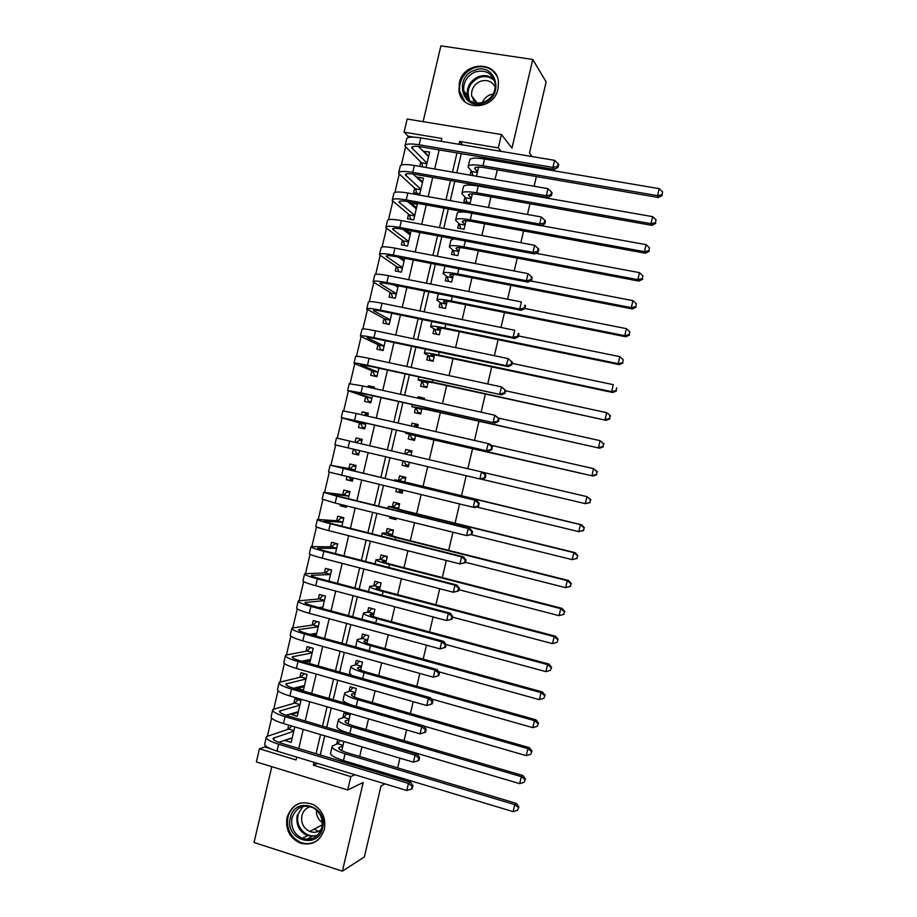 <?xml version="1.0" encoding="UTF-8"?>
<svg xmlns="http://www.w3.org/2000/svg" width="917" height="917" viewBox="0 0 917 917"><rect width="100%" height="100%" fill="white"/><g stroke="black" fill="none" stroke-linecap="round" stroke-linejoin="round"><path stroke-width="1.38" d="M459.314 82.943L458.97 90.68C460.976 111.622 493.954 110.338 498 88.949L498.458 82.106C497.22 60.316 463.314 61.244 459.314 82.943M287.044 817.448C285.29 829.415 289.646 837.955 300.088 843.044C312.021 846.059 320.113 841.474 324.354 829.266C326.085 818.514 322.509 810.33 313.614 804.713C300.787 799.945 291.927 804.186 287.044 817.448M413.544 137.114L408.111 136.197L404.076 132.163L407.148 119.038L501.45 134.524L498.309 147.901L459.669 141.447L458.993 144.301M532.089 156.555L529.476 153.024L546.142 81.957L532.777 59.456L440.882 45.85L423.104 121.652M271.81 766.669L254.032 842.471L342.396 871.15L363.189 782.476L347.715 789.973L256.37 761.924L259.442 748.799L296.076 759.941L296.741 757.098M265.208 745.464L264.853 746.977L259.442 748.799M408.111 136.197L407.756 137.722M405.52 147.236L401.348 165.037M399.17 174.299L394.94 192.352M392.82 201.373L388.533 219.656M386.481 228.436L382.125 246.971M380.131 255.499L375.718 274.286M373.781 282.574L369.31 301.601M367.43 309.637L362.903 328.916M361.08 336.699L356.507 356.232M354.73 363.774L350.099 383.547M348.38 390.837L343.692 410.862M342.041 417.9L337.284 438.177M335.679 444.997L330.922 465.274M329.272 472.312L324.584 492.337M322.864 499.627L318.233 519.412M316.457 526.943L311.883 546.475M310.061 554.258L305.533 573.538M303.653 581.573L299.183 600.612M297.246 608.888L292.832 627.675M290.838 636.203L286.482 654.738M284.43 663.518L280.144 681.812M278.023 690.833L273.793 708.875M271.615 718.149L267.443 735.938M309.201 839.284L307.848 838.849M384.957 783.863L381.048 785.869L364.37 856.937L342.396 871.15M476.473 176.247L478.628 167.077M464.953 197.109L463.876 201.717L470.238 202.852L472.335 193.911M458.775 223.461L457.686 228.081L464.048 229.25L466.042 220.745M452.585 249.825L451.508 254.433L457.847 255.648L459.749 247.579M446.407 276.177L445.33 280.797L451.657 282.035L453.457 274.412M440.229 302.541L439.14 307.149L445.467 308.433L447.152 301.235M434.039 328.905L432.962 333.513L439.277 334.82L440.859 328.068M427.861 355.257L426.783 359.877L433.088 361.218L434.566 354.902M421.682 381.621L420.594 386.229L426.898 387.616L428.273 381.736M415.493 407.973L414.415 412.593L420.708 414.003L421.98 408.569M424.101 399.56L424.422 398.173L418.118 396.774L417.797 398.161M409.314 434.337L408.225 438.945L414.518 440.401L415.688 435.403M417.544 427.471L418.232 424.56L411.939 423.138L411.263 426.038M403.09 460.884L402.047 465.309L408.329 466.799L409.36 462.363M410.999 455.382L412.042 450.958L405.761 449.49L404.718 453.915M396.545 488.761L395.869 491.672L402.139 493.186L402.815 490.274M404.672 482.353L405.853 477.356L399.571 475.854L398.494 480.462M390.012 516.638L389.679 518.025L395.949 519.584L396.27 518.197M398.379 509.187L399.663 503.742L393.393 502.218L392.316 506.826M392.086 536.021L393.473 530.141L387.215 528.57L386.126 533.19M385.793 562.843L387.283 556.527L381.025 554.934L379.947 559.542M379.5 589.677L381.094 582.925L374.847 581.286L373.758 585.906M373.208 616.511L374.893 609.324L368.657 607.65L367.579 612.258M366.915 643.344L368.703 635.71L362.479 634.014L361.401 638.622M360.622 670.178L362.513 662.108L356.3 660.366L355.211 664.985M354.329 697.012L356.323 688.495L350.111 686.73L349.033 691.338M348.036 723.834L350.134 714.893L343.932 713.082L342.855 717.702M291.48 738.38L285.176 740.168M288.717 725.106L287.697 729.462M297.738 712.543L291.216 714.458L291.388 713.713M291.216 714.458L297.28 716.246L300.959 700.577L294.884 698.8L293.807 703.373M304.031 686.707L297.326 688.369L297.589 687.246M297.326 688.369L303.412 690.123L307.08 674.453L301.005 672.711L299.928 677.285M310.255 660.916L304.444 662.085M309.637 663.553L313.213 648.33L307.115 646.634L306.049 651.196M303.802 660.779L303.55 661.833M316.296 635.16L314.038 635.515M316.09 636.077L319.334 622.207L313.236 620.545L312.17 625.107M322.532 608.601L325.466 596.084L319.357 594.457L318.291 599.019M328.974 581.126L331.587 569.961L325.478 568.368L324.4 572.93M335.416 553.65L337.72 543.85L331.599 542.279L330.521 546.841M341.858 526.186L343.841 517.727L337.708 516.191L336.642 520.753M346.5 506.413L340.161 505.76L340.482 504.384M348.3 498.71L349.973 491.604L343.829 490.102L342.763 494.664M352.541 480.668L346.282 479.671L346.958 476.794M354.753 471.235L356.094 465.481L349.95 464.013L348.884 468.576M358.57 454.924L352.403 453.583L353.423 449.204M362.204 439.472L356.071 437.925L355.039 442.303M368.233 413.716L362.192 411.836L361.516 414.713M359.59 422.92L358.513 427.494L364.679 428.915L366.021 423.161M374.274 387.971L368.313 385.748L367.981 387.123M365.711 396.843L364.634 401.405L370.8 402.792L372.474 395.685M371.832 370.755L370.755 375.317L376.933 376.669L378.916 368.21M377.942 344.666L376.876 349.228L383.054 350.546L385.358 340.734M384.063 318.577L382.997 323.139L389.186 324.423L391.8 313.259M390.183 292.489L389.117 297.051L395.307 298.3L398.242 285.783M404.477 259.224L402.609 257.906M396.304 266.4L395.227 270.962L401.44 272.177L404.684 258.319M410.518 233.48L405.83 229.846M404.913 229.674L404.672 230.729M402.425 240.311L401.348 244.873L407.561 246.065L411.137 230.843M416.41 207.609L411.137 203.138L410.873 204.262M408.535 214.223L407.469 218.785L413.693 219.942L417.361 204.262L411.137 203.138M422.256 181.669L417.258 177.05L417.086 177.795M414.656 188.134L413.59 192.696L419.814 193.819L423.494 178.15L417.258 177.05M264.853 746.977L270.125 748.581M285.095 740.546L291.159 742.369L294.781 726.906M340.161 505.76L346.294 507.273L346.615 505.897M346.282 479.671L352.426 481.15L353.102 478.273M352.403 453.583L358.547 455.027L359.579 450.648M361.195 443.748L362.226 439.358L356.071 437.925M367.671 416.112L368.347 413.235L362.192 411.836M374.159 388.487L374.48 387.112L368.313 385.748M425.992 167.479L429.615 152.027L423.287 151.328M420.777 162.045L419.757 166.401M357.412 766.199L357.733 764.847M359.693 756.491L361.951 746.874M363.957 738.334L364.095 737.726M366.021 729.519L368.519 718.848M372.348 702.548L375.099 690.833M378.675 675.577L381.667 662.808M385.002 648.606L388.235 634.793M391.33 621.634L394.814 606.767M397.657 594.663L401.382 578.753M403.984 567.692L407.95 550.727M410.3 540.709L414.53 522.713M416.627 513.738L421.098 494.687M422.955 486.767L427.677 466.673M429.316 459.669L434.028 439.564M435.884 431.643L440.355 412.593M442.464 403.629L446.682 385.621M449.032 375.603L453.009 358.65M455.6 347.589L459.337 331.679M462.179 319.563L465.664 304.708M468.747 291.549L471.991 277.736M475.315 263.523L478.307 250.765M481.895 235.509L484.635 223.794M488.463 207.483L490.962 196.823M492.887 188.615L493.037 187.996M495.031 179.468L497.289 169.851M499.249 161.495L499.57 160.131M461.285 153.643L456.792 172.832M454.798 181.291L450.27 200.628M448.321 208.938L443.748 228.436M441.834 236.586L437.226 256.233M435.346 264.234L430.703 284.029M428.869 291.881L424.181 311.837M422.382 319.54L417.659 339.634M415.894 347.188L411.148 367.442M409.406 374.835L404.626 395.238M402.93 402.483L398.104 423.046M396.442 430.13L391.582 450.843M389.954 457.801L385.094 478.514M383.432 485.597L378.606 506.161M376.91 513.394L372.119 533.809M370.388 541.202L365.631 561.456M363.866 568.998L359.155 589.104M357.343 596.807L352.667 616.751M350.821 624.603L346.179 644.399M344.299 652.411L339.703 672.046M337.788 680.208L333.215 699.694M331.266 708.016L326.727 727.353M324.744 735.812L320.239 755M341.743 750.668L343.898 741.509M337.697 739.664L336.665 744.065M471.143 170.745L470.112 175.136M538.669 166.768L538.348 168.132M536.376 176.557L534.095 186.254M532.078 194.851L531.94 195.47M529.992 203.734L527.47 214.498M523.618 230.924L520.845 242.73M517.245 258.113L514.219 270.974M510.861 285.302L507.605 299.217M504.488 312.491L500.98 327.461M498.114 339.668L494.355 355.704M491.741 366.857L487.729 383.948M485.357 394.046L481.104 412.192M478.983 421.235L474.479 440.435M472.61 448.424L467.853 468.679M466.203 475.74L461.446 495.994M459.577 503.983L455.073 523.183M452.952 532.227L448.7 550.372M446.327 560.47L442.315 577.561M439.702 588.714L435.942 604.739M433.076 616.946L429.569 631.928M426.451 645.19L423.184 659.117M419.826 673.433L416.811 686.306M413.2 701.677L410.438 713.495M406.575 729.921L404.053 740.672M402.116 748.948L401.978 749.567M399.961 758.164L397.68 767.861M395.708 776.286L395.387 777.65M501.45 134.524L511.973 148.13L532.777 59.456M501.106 151.362L498.309 147.901M354.89 774.739L350.844 776.596L347.715 789.973M441.169 141.31L441.834 138.467L404.076 132.163M298.759 748.513L303.229 729.416M305.212 720.991L309.728 701.746M311.665 693.47L316.216 674.075M318.119 665.948L322.704 646.393M324.572 638.427L329.192 618.723M331.026 610.905L335.691 591.041M337.49 583.384L342.179 563.37M343.944 555.851L348.666 535.688M350.397 528.33L355.166 508.018M356.851 500.808L361.653 480.336M363.304 473.287L368.141 452.666M369.769 445.742L374.606 425.121M376.257 418.072L381.059 397.6M382.744 390.39L387.513 370.078M389.244 362.719L393.966 342.557M395.731 335.049L400.431 315.035M402.219 307.367L406.884 287.514M408.718 279.696L413.338 259.981M415.206 252.015L419.791 232.46M421.694 224.344L426.245 204.938M428.193 196.662L432.698 177.417M434.681 168.992L439.163 149.895M314.038 762.348L313.362 765.202L350.844 776.596M456.975 152.91L452.482 172.075M450.499 180.534L445.96 199.86M444.023 208.159L439.449 227.634M437.535 235.784L432.939 255.407M431.059 263.408L426.416 283.193M424.582 291.033L419.906 310.966M418.106 318.657L413.395 338.74M411.618 346.282L406.873 366.525M405.142 373.907L400.362 394.299M398.666 401.531L393.84 422.072M392.189 429.156L387.329 449.857M385.702 456.792L380.842 477.493M379.191 484.577L374.365 505.118M372.669 512.351L367.889 532.743M366.158 540.124L361.413 560.367M359.636 567.91L354.925 587.992M353.125 595.683L348.449 615.616M346.615 623.457L341.972 643.241M340.092 651.23L335.496 670.866M333.582 679.016L329.008 698.49M327.06 706.789L322.532 726.115M320.549 734.563L316.056 753.728M317.683 763.448L313.362 765.202M462.764 144.932L459.669 141.447M428.147 155.741L423.379 150.961M396.178 518.609L389.679 518.025M402.265 492.635L395.869 491.672M408.352 466.661L402.047 465.309M412.008 451.084L405.761 449.49M418.106 425.11L411.939 423.138M424.193 399.147L418.118 396.774M342.866 745.911L338.9 747.63C338.27 749.074 341.113 750.805 347.428 752.823L516.328 803.384L518.896 806.914L517.612 810.215L518.896 806.914M517.612 810.215L513.096 811.637L514.735 804.645L345.044 753.785C335.588 750.759 331.324 748.169 332.275 746.014L337.616 743.698L340.345 740.455M513.096 811.637L343.462 760.548C334.006 757.499 329.753 754.874 330.716 752.674L332.057 746.954M518.265 807.418L514.735 804.645L516.328 803.384M343.004 745.303L337.616 743.698M292.053 738.552L290.953 738.231M411.446 789.067L412.306 788.586L412.971 785.766L412.111 786.236L411.446 789.067L406.793 790.488L408.455 783.416L278.596 744.214C269.472 741.28 265.426 738.747 266.446 736.615L288.729 729.13L291.64 725.977M292.225 737.795L278.665 742.369M293.761 731.262L273.243 738.208C272.567 739.629 275.272 741.326 281.359 743.274L410.621 782.247L412.971 785.766M406.793 790.488L276.98 751.103C267.867 748.157 263.821 745.59 264.853 743.4L266.217 737.612M412.111 786.236L408.455 783.416L410.621 782.247M293.898 730.666L288.729 729.13M322.589 828.062C318.073 850.598 284.316 839.685 290.334 817.849C294.678 795.475 328.538 805.986 322.589 828.062M292.019 817.975C290.632 827.443 294.048 834.241 302.266 838.367C311.895 840.912 318.417 837.255 321.856 827.421C323.254 818.732 320.331 812.164 313.087 807.705C302.897 804.037 295.882 807.464 292.019 817.975M322.303 822.595C318.107 819.557 316.17 815.373 316.48 810.055M321.191 829.61C317.74 832.372 313.935 832.991 309.751 831.478C303.424 828.234 300.81 822.973 301.888 815.672C303.195 810.903 306.072 807.9 310.542 806.662M300.432 803.074C294.002 805.367 289.841 810.032 287.961 817.093C286.23 828.968 290.551 837.427 300.902 842.494C306.897 844.568 312.479 843.812 317.626 840.236M314.462 828.979L318.256 831.444M483.958 102.933C462.97 111.828 452.952 77.842 474.261 70.403C495.203 61.279 505.496 95.517 483.958 102.933M474.949 72.053C466.913 75.905 463.165 82.152 463.727 90.806C466.535 101.053 473.275 104.836 483.924 102.154C491.776 98.486 495.57 92.422 495.295 83.951C492.681 73.257 485.895 69.279 474.949 72.053M482.399 102.658C483.901 98.921 486.503 96.285 490.194 94.772L493.186 94.015M475.568 103.048L471.602 95.838C471.189 89.132 474.1 84.295 480.348 81.315C487.145 79.286 492.131 81.258 495.318 87.23M496.854 76.134C491.489 67.526 483.729 64.809 473.55 67.996C463.543 72.81 458.901 80.593 459.646 91.345L464.919 101.776M473.825 98.715L473.298 100.492M349.056 719.513L345.136 721.003C344.551 722.309 347.417 723.949 353.733 725.92L522.862 775.518L525.452 778.991L524.169 782.247L525.452 778.991M524.169 782.247L519.664 783.645L521.303 776.642L351.394 726.757C341.903 723.8 337.616 721.347 338.522 719.398L343.795 717.392L346.786 713.919M519.664 783.645L349.801 733.508C340.322 730.54 336.046 728.052 336.963 726.046L338.316 720.246M524.833 779.439L521.303 776.642L522.862 775.518M349.182 718.962L343.795 717.392M355.246 693.114L351.383 694.387C350.821 695.544 353.71 697.092 360.049 699.018L529.396 747.664L531.998 751.069L530.737 754.267L531.998 751.069M530.737 754.267L526.232 755.642L527.871 748.639L357.733 699.717C348.231 696.828 343.909 694.513 344.758 692.771L349.962 691.086L353.068 687.567M526.232 755.642L423.963 726.081M351.406 704.955C345.033 702.605 342.293 700.76 343.199 699.43L344.586 693.539M531.39 751.47L527.871 748.639L529.396 747.664M355.36 692.622L349.962 691.086M361.436 666.728L357.63 667.759C357.103 668.78 360.014 670.235 366.353 672.115L535.929 719.811L538.543 723.146L537.293 726.287L538.543 723.146M537.293 726.287L532.8 727.639L534.439 720.647L364.072 672.677C354.558 669.868 350.202 667.691 351.005 666.155L356.128 664.768L359.361 661.226M532.8 727.639L431.311 698.914M351.612 675.428L349.446 672.814L350.844 666.831M537.947 723.49L534.439 720.647L535.929 719.811M361.539 666.292L356.128 664.768M367.625 640.33L363.877 641.132C363.384 642.026 366.307 643.379 372.669 645.213L542.463 691.957L545.099 695.235L543.861 698.307L545.099 695.235M543.861 698.307L539.356 699.648L541.007 692.644L370.411 645.648C360.885 642.897 356.495 640.868 357.252 639.539L362.307 638.461L365.665 634.885M539.356 699.648L438.693 671.76M355.681 647.035L357.114 640.135M544.515 695.51L541.007 692.644L542.463 691.957M367.717 639.951L362.307 638.461M298.128 712.658L296.569 712.2M418.083 760.778L418.931 760.353L419.596 757.522L418.748 757.946L418.083 760.778L413.429 762.176L415.092 755.092L285.061 716.647C275.925 713.793 271.845 711.397 272.819 709.471L294.838 703.087L298.036 699.717M298.357 711.672L285.989 715.283M299.882 705.15L279.605 711.065C278.963 712.349 281.691 713.942 287.789 715.845L417.224 754.072L419.596 757.522M413.429 762.176L283.445 723.536C274.309 720.659 270.24 718.229 271.226 716.257L272.601 710.377M418.748 757.946L415.092 755.092L417.224 754.072M300.008 704.6L294.838 703.087M304.203 686.753L302.071 686.145M424.72 732.477L425.557 732.11L426.222 729.29L425.385 729.645L424.72 732.477L420.078 733.852L421.74 726.768L291.526 689.091C282.367 686.294 278.252 684.048 279.181 682.328L300.948 677.055L304.272 673.651M304.478 685.549L293.555 688.231M306.014 679.027L285.978 683.91C285.359 685.068 288.11 686.569 294.219 688.426L423.837 725.897L426.222 729.29M420.078 733.852L289.91 695.98C280.762 693.172 276.647 690.879 277.587 689.114L278.997 683.142M425.385 729.645L421.74 726.768L423.837 725.897M306.129 678.534L300.948 677.055M310.278 660.859L307.688 660.011M431.357 704.176L432.182 703.866L432.847 701.047L432.022 701.345L431.357 704.176L426.714 705.528L428.377 698.445L297.991 661.535C288.821 658.807 284.671 656.687 285.554 655.174L307.046 651.013L310.508 647.574M310.611 659.438L301.475 661.237M312.135 652.904L292.34 656.767C291.766 657.776 294.529 659.197 300.65 661.008L430.44 697.722L432.847 701.047M426.714 705.528L296.374 668.424C287.204 665.685 283.066 663.53 283.961 661.971L285.382 655.896M432.022 701.345L428.377 698.445L430.44 697.722M312.238 652.468L307.046 651.013M316.342 634.965L313.499 633.796M437.994 675.875L438.807 675.634L439.461 672.803L438.658 673.044L437.994 675.875L433.363 677.204L435.025 670.121L304.455 633.968C295.263 631.32 291.09 629.337 291.915 628.03L313.155 624.97L316.766 621.508M316.732 633.315L309.82 634.346M318.268 626.781L298.701 629.624C298.163 630.495 300.959 631.813 307.08 633.59L437.054 669.536L439.461 672.803M433.363 677.204L302.839 640.857C293.658 638.186 289.485 636.18 290.322 634.816L291.766 628.661M438.658 673.044L435.025 670.121L437.054 669.536M318.359 626.403L313.155 624.97M372.027 608.556L374.893 609.346M373.815 613.943L370.124 614.505C369.654 615.261 372.611 616.522 378.973 618.31L549.008 664.091L551.644 667.312L550.418 670.338L551.644 667.312M550.418 670.338L545.924 671.645L547.575 664.642L376.749 618.608C367.201 615.937 362.788 614.035 363.487 612.911L368.474 612.155L371.958 608.556M545.924 671.645L446.086 644.582L445.295 644.754L444.63 647.574L445.433 647.391L446.086 644.571L443.656 641.361L313.511 606.16C307.378 604.441 304.559 603.214 305.074 602.48L324.389 600.658M551.071 667.542L547.575 664.642L549.008 664.091M373.895 613.611L368.474 612.155M323.082 595.454L325.455 596.107M445.433 647.391L440.011 648.881L441.662 641.808L310.92 606.412C301.716 603.822 297.498 601.988 298.289 600.887L319.265 598.939L323.002 595.454M322.864 607.192L318.795 607.593M444.63 647.574L440.011 648.881L309.304 613.301C300.1 610.699 295.904 608.819 296.695 607.673L298.163 601.426M445.295 644.754L441.662 641.808L443.656 641.361M324.469 600.337L319.265 598.939M378.927 582.364L381.025 583.178M380.005 587.545L376.36 587.877C375.936 588.496 378.904 589.665 385.289 591.408L555.542 636.238L558.189 639.39L556.986 642.358L558.189 639.39M556.986 642.358L552.492 643.642L554.143 636.65L383.1 591.568C373.528 588.966 369.081 587.212 369.734 586.295L374.64 585.848L378.102 582.41M552.492 643.642L452.517 617.152M557.639 639.562L554.143 636.65L555.542 636.238M380.074 587.27L374.64 585.848M329.994 569.549L331.53 570.214M452.047 619.147L452.711 616.327L451.932 616.453L451.267 619.284L452.047 619.147L446.648 620.557L448.31 613.484L317.385 578.856C308.158 576.335 303.917 574.627 304.65 573.744L325.375 572.896L329.077 569.572M330.521 574.535L311.436 575.326C310.966 575.933 313.797 577.068 319.941 578.742L450.27 613.186L452.711 616.327M451.267 619.284L446.648 620.557L315.769 585.745C306.553 583.212 302.312 581.47 303.057 580.53L304.547 574.191M451.932 616.453L448.31 613.484L450.27 613.186M330.578 574.271L325.375 572.896M386.206 556.264L384.234 556.252L387.169 557.009M386.195 561.147L382.607 561.261C382.217 561.731 385.209 562.809 391.593 564.505L562.075 608.384L564.734 611.479L563.542 614.379L564.734 611.479M564.081 614.264L559.061 615.651L560.711 608.647L389.438 564.54C379.856 562.006 375.374 560.379 375.981 559.679L380.819 559.542L384.234 556.252M563.542 614.379L559.061 615.651L458.958 589.711M564.196 611.582L560.711 608.647L562.075 608.384M386.252 560.94L380.819 559.542M337.33 543.747L335.152 543.689L337.605 544.32M458.672 590.915L459.337 588.084L458.569 588.152L457.904 590.984L458.672 590.915L453.296 592.244L454.947 585.161L323.85 551.289C314.611 548.847 310.336 547.277 311.023 546.589L331.484 546.864L335.152 543.689M336.642 548.412L317.809 548.183C317.362 548.641 320.216 549.696 326.372 551.323L456.872 585.012L459.337 588.084M457.904 590.984L453.296 592.244L322.234 558.178C312.995 555.713 308.731 554.12 309.43 553.387L310.932 546.945M458.569 588.152L454.947 585.161L456.872 585.012M336.699 548.206L331.484 546.864M393.439 530.29L390.367 530.106L393.301 530.84M392.384 534.76L388.854 534.634L397.909 537.591L568.609 580.53L571.291 583.556L570.11 586.41L571.291 583.556M570.638 586.341L565.629 587.648L567.268 580.644L395.777 537.5C386.183 535.035 381.667 533.556 382.229 533.064L386.985 533.236L390.367 530.106M570.11 586.41L565.629 587.648L465.389 562.281M570.764 583.613L567.268 580.644L568.609 580.53M392.419 534.6L386.985 533.236M343.783 518.002L341.216 517.796L343.68 518.414M465.297 562.671L465.962 559.851L465.206 559.851L464.552 562.683L465.297 562.671L459.933 563.921L461.595 556.837L330.303 523.733C321.053 521.349 316.755 519.928 317.385 519.446L337.582 520.822L341.216 517.796M342.775 522.3L324.171 521.039L332.802 523.905L463.486 556.837L465.962 559.851M464.552 562.683L459.933 563.921L328.687 530.622C319.448 528.226 315.15 526.759 315.792 526.232L317.328 519.71M465.206 559.851L461.595 556.837L463.486 556.837M342.809 522.14L337.582 520.822M399.525 504.327L396.499 503.949L399.445 504.671M398.574 508.362L395.101 508.007L404.214 510.689L575.142 552.664L577.836 555.633L576.667 558.43L577.836 555.633M577.183 558.43L572.197 559.645L573.836 552.653L402.116 510.46L388.464 506.436L393.152 506.918L396.499 503.949M576.667 558.43L572.197 559.645L471.212 534.691M577.32 555.633L573.836 552.653L575.142 552.664M398.597 508.259L393.152 506.918M349.813 492.257L347.291 491.913L349.755 492.521M471.923 534.428L472.587 531.608L471.842 531.551L471.189 534.382L471.923 534.428L466.581 535.597L468.232 528.513L336.768 496.177L323.747 492.303L343.692 494.79L347.291 491.913M348.896 496.177L330.544 493.896L339.244 496.475L470.089 528.662L472.587 531.608M471.189 534.382L466.581 535.597L335.152 503.066L322.165 499.089L323.712 492.475M471.842 531.551L468.232 528.513L470.089 528.662M348.918 496.074L343.692 494.79M398.815 489.311L399.571 490.87L402.517 491.581M405.612 478.353L402.632 477.803L405.578 478.502M404.764 481.975L581.676 524.811L584.381 527.711L583.223 530.45L584.381 527.711M583.728 530.507L578.765 531.642L580.404 524.65L394.711 479.82L399.331 480.611L402.632 477.803M583.223 530.45L578.765 531.642L476.496 506.975M583.888 527.653L580.404 524.65L581.676 524.811M404.775 481.918L399.331 480.611M355.853 466.512L353.366 466.031L355.83 466.615M352.793 479.568L350.328 478.972L349.457 477.39M478.548 506.195L479.213 503.364L478.491 503.261L477.826 506.092L478.548 506.195L475.052 507.537L473.218 507.273L474.88 500.189L330.12 465.16L349.801 468.747L353.366 466.031M355.028 470.054L336.906 466.753L345.675 469.057L476.702 500.487L479.213 503.364M477.826 506.092L473.218 507.273L328.527 471.946L330.097 465.24M478.491 503.261L474.88 500.189L476.702 500.487M355.039 470.008L349.801 468.747M404.065 461.113L405.704 464.724L408.65 465.412M405.692 454.144L408.764 451.645L411.722 452.333M589.791 502.482L590.445 499.685L589.791 502.482L585.333 503.651L481.815 479.293M590.273 502.585L585.333 503.651L586.972 496.647L483.419 472.438M590.445 499.685L586.972 496.647L590.938 499.799M361.906 440.722L359.43 440.149L356.117 442.556M358.868 453.674L356.404 453.09L354.501 449.456M484.463 477.791L485.173 477.952L485.827 475.132L485.127 474.96L484.463 477.791L479.866 478.949L334.9 444.791L336.482 438.005L483.316 472.312L485.827 475.132M485.173 477.952L481.654 479.35L479.866 478.949L481.528 471.877L485.127 474.96M414.748 439.403L411.836 438.567L414.782 439.254M413.533 426.554L414.897 425.488L417.854 426.164M415.596 435.781L593.104 476.061L419.562 436.114L405.635 433.237L415.584 435.827M411.836 438.567L410.128 434.578M596.348 474.502L597.013 471.705L596.348 474.502L591.901 475.648L593.54 468.644L490.962 445.272M597.013 471.705L593.54 468.644L597.483 471.877M596.829 474.674L593.104 476.061M367.981 414.828L365.505 414.255L364.026 415.286M364.943 427.769L362.467 427.207L360.484 423.184L365.734 424.388M364.92 427.884L362.467 427.207M365.745 424.342L348.047 419.241L356.931 421.075L488.268 451.175L354.547 420.387L341.262 417.648L360.484 423.184M491.099 449.49L491.799 449.708L492.452 446.888L491.764 446.659L491.099 449.49L486.503 450.637L488.165 443.553L356.163 413.498L342.855 410.862L341.284 417.567M491.764 446.659L488.165 443.553L489.919 444.137L492.452 446.888M491.799 449.708L488.268 451.175M420.846 413.429L417.969 412.421L420.926 413.086M421.797 409.383L418.519 408.157L427.884 409.807L599.638 448.207L425.901 409.085L411.882 406.621L421.763 409.486M417.969 412.421L416.295 408.271M602.916 446.522L603.569 443.725L602.916 446.522L598.469 447.645L600.108 440.653L498.561 418.106M603.569 443.725L600.108 440.653L604.028 443.954M603.375 446.751L599.638 448.207M371.018 401.875L368.542 401.314L366.594 397.141L371.855 398.322M370.961 402.139L368.542 401.314M371.878 398.219L354.421 392.098L363.361 393.645L494.871 423.001L361.011 392.82L347.623 390.504L366.594 397.141M497.736 421.19L498.412 421.476L499.077 418.645L498.401 418.358L497.736 421.19L493.151 422.313L494.813 415.229L362.628 385.931L349.217 383.719L347.669 390.333M498.401 418.358L494.813 415.229L499.077 418.645M498.412 421.476L494.871 423.001M426.932 387.455L424.101 386.263L427.058 386.917M427.987 382.997L424.766 381.541L434.188 382.905L606.171 420.353L432.239 382.045C422.554 379.982 417.843 379.306 418.118 379.993L427.941 383.157M424.101 386.263L422.462 381.953M609.473 418.553L610.137 415.745L609.473 418.553L605.037 419.654L606.676 412.65L505.611 390.802M610.137 415.745L607.811 413.384L610.573 416.043M609.92 418.828L606.171 420.353M377.093 375.97L374.617 375.431L372.703 371.11L377.964 372.256M376.99 376.383L374.617 375.431M377.999 372.096L360.782 364.955L369.792 366.227L501.484 394.826L367.476 365.264C358.134 363.281 353.641 362.651 353.996 363.361L372.703 371.11M504.373 392.889L505.038 393.233L505.703 390.413L505.038 390.069L504.373 392.889L499.788 393.989L501.45 386.905L369.092 358.375C359.751 356.415 355.246 355.807 355.59 356.575L354.054 363.098M505.038 390.069L501.45 386.905L505.703 390.413M505.038 393.233L501.484 394.826M432.01 360.989L430.233 360.106L433.202 360.748M434.177 356.598L431.001 354.913C430.864 354.306 434.028 354.673 440.504 356.002L612.705 392.499L611.605 391.651L438.578 355.005C428.869 353.022 424.135 352.472 424.365 353.377L428.64 355.647L434.119 356.816M430.233 360.106L428.64 355.647M616.041 390.573L616.694 387.776L616.041 390.573L611.605 391.651L613.244 384.647L512.041 363.361M616.476 390.917L612.705 392.499M383.168 350.076L380.681 349.549L378.813 345.067L384.074 346.19M382.664 350.466L380.681 349.549M384.131 345.973L367.155 337.811C366.96 337.192 369.975 337.525 376.222 338.809L508.098 366.651L506.436 365.665L373.941 337.708C364.576 335.794 360.06 335.29 360.358 336.207L378.813 345.067M511.01 364.599L511.663 364.989L512.328 362.169L511.675 361.768L511.01 364.599L506.436 365.665L508.098 358.581L375.557 330.819C366.192 328.916 361.653 328.458 361.951 329.421L360.45 335.851M511.675 361.768L508.098 358.581L512.328 362.169M511.663 364.989L508.098 366.651M437.1 334.373L439.335 334.579M440.366 330.212L437.249 328.286C437.145 327.541 440.32 327.816 446.808 329.1L619.239 364.634L618.173 363.648L444.928 327.977C435.197 326.051 430.428 325.65 430.612 326.761L434.807 329.341L440.298 330.475M436.366 333.96L434.807 329.341M622.597 362.593L623.251 359.796L622.597 362.593L618.173 363.648L619.812 356.656L518.483 335.931M619.812 356.656L623.251 359.796M623.021 362.994L619.239 364.634M389.244 324.182L386.756 323.667L384.911 319.036L390.195 320.125M387.57 324.091L386.756 323.667M390.252 319.85L373.517 310.657C373.357 309.912 376.394 310.152 382.653 311.39L514.701 338.476L513.073 337.341L380.406 310.141C371.03 308.307 366.468 307.94 366.731 309.063L384.911 319.036M517.647 336.298L518.288 336.757L518.953 333.926L518.311 333.467L517.647 336.298L513.073 337.341L514.735 330.269L382.022 303.252C372.646 301.429 368.072 301.108 368.325 302.278L366.834 308.616M518.311 333.467L518.953 333.926M518.288 336.757L514.701 338.476M442.567 307.848L445.479 308.41M446.556 303.814L443.496 301.659C443.415 300.787 446.625 300.959 453.124 302.197L625.772 336.78L624.741 335.656L451.267 300.936C441.524 299.091 436.721 298.816 436.859 300.134L440.974 303.034L446.476 304.135M442.51 307.803L440.974 303.034M629.165 334.613L629.819 331.816L629.165 334.613L624.741 335.656L626.38 328.653L524.914 308.49L525.579 305.693L524.948 305.166L524.283 307.997L524.914 308.513L521.314 310.301L519.721 309.018L386.871 282.585C377.472 280.808 372.887 280.591 373.093 281.92L391.02 292.993L396.304 294.059M626.38 328.653L629.819 331.816M629.566 335.072L625.772 336.78M395.319 298.277L392.831 297.773L391.02 292.993M396.385 293.727L379.89 283.513C379.753 282.631 382.825 282.78 389.083 283.961L521.314 310.301M397.909 287.204L394.448 285.038M524.283 307.997L519.721 309.018L521.383 301.945L388.487 275.696C379.088 273.942 374.491 273.747 374.686 275.134L373.219 281.381M524.948 305.166L525.579 305.693M452.746 277.415L449.743 275.031C449.697 274.023 452.929 274.103 459.428 275.295L632.306 308.926L631.297 307.653L457.606 273.896C447.851 272.12 443.014 271.994 443.094 273.518L447.152 276.728L452.654 277.805M448.573 281.427L447.152 276.728M635.722 306.645L636.375 303.848L635.722 306.645L631.297 307.653L632.948 300.65L530.37 280.866M445.02 266.113L443.232 272.922M632.948 300.65L636.375 303.848M636.111 307.149L632.306 308.926M404.431 259.431L401.359 259.213M398.815 271.673L397.13 266.962L402.414 267.993M402.506 267.615L386.252 256.37C386.149 255.339 389.244 255.396 395.514 256.542L527.917 282.127L526.358 280.705L393.336 255.029C383.925 253.321 379.306 253.241 379.466 254.777L397.13 266.962M404.042 261.081L398.299 257.081M530.92 279.696L531.539 280.27L532.192 277.45L531.585 276.865L530.92 279.696L526.358 280.705L528.02 273.621L394.952 248.14C385.541 246.444 380.91 246.398 381.059 247.991L379.615 254.147M528.02 273.621L531.585 276.865M531.539 280.27L527.917 282.127M458.936 251.029L455.99 248.415C455.967 247.258 459.222 247.246 465.744 248.392L638.84 281.072L637.865 279.651L463.945 246.868C454.167 245.16 449.307 245.171 449.341 246.902L453.319 250.421L458.832 251.464M454.637 255.029L453.319 250.421M642.29 278.665L642.943 275.868L642.29 278.665L637.865 279.651L639.516 272.658L535.837 253.264M454.007 238.867L450.9 240.243L449.502 246.215M639.516 272.658L642.943 275.868M642.668 279.238L638.84 281.072M410.507 233.537L407.813 233.147M404.81 245.538L403.239 240.919L408.535 241.928M408.638 241.492L392.625 229.227C392.556 228.058 395.663 228.024 401.944 229.124L534.531 253.952L533.006 252.381L399.801 227.462C390.367 225.834 385.713 225.88 385.828 227.622L403.239 240.919M410.163 234.958L402.792 229.273M537.557 251.407L538.153 252.037L538.818 249.206L538.222 248.576L537.557 251.407L533.006 252.381L534.668 245.297L401.417 220.573C391.983 218.957 387.318 219.048 387.421 220.837L386 226.9M534.668 245.297L538.222 248.576M538.153 252.037L534.531 253.952M465.125 224.631L462.237 221.788C462.248 220.493 465.527 220.389 472.049 221.49L645.373 253.207L644.433 251.659L470.283 219.828C460.494 218.189 455.6 218.338 455.589 220.275L459.486 224.103L465.011 225.124M460.712 228.631L459.486 224.103M648.846 250.685L649.5 247.888L648.846 250.685L644.433 251.659L646.084 244.656L541.339 225.662M466.948 212.32C460.196 211.598 456.93 212.022 457.147 213.627L455.76 219.507M646.084 244.656L649.5 247.888M649.213 251.315L645.373 253.207M416.57 207.632L414.404 207.242M410.805 219.404L409.349 214.876L414.644 215.862M414.759 215.369L398.987 202.072C398.952 200.777 402.082 200.651 408.374 201.694L541.133 225.777L539.643 224.057L406.265 199.906C396.82 198.336 392.132 198.53 392.201 200.479L409.349 214.876M416.295 208.835L407.698 201.58M544.194 223.106L544.778 223.794L545.443 220.974L544.858 220.275L544.194 223.106L539.643 224.057L541.305 216.974L407.882 193.017C398.437 191.47 393.737 191.687 393.794 193.693L392.384 199.665M541.305 216.974L544.858 220.275M544.778 223.794L541.133 225.777M471.315 198.232L468.472 195.161C468.53 193.728 471.819 193.533 478.365 194.587L651.907 225.353L651.001 223.656L476.634 192.788C466.822 191.229 461.893 191.515 461.824 193.659L465.664 197.797L471.189 198.783M466.799 202.244L465.664 197.797M655.403 222.716L656.068 219.92L655.403 222.716L651.001 223.656L652.64 216.653L478.215 186.036C468.404 184.489 463.463 184.81 463.394 187.011L462.03 192.811M652.64 216.653L656.068 219.92M655.758 223.393L651.907 225.353M422.645 181.738L421.052 181.451M416.822 193.281L415.447 188.845L420.765 189.785M420.892 189.246L405.348 174.929C405.348 173.496 408.501 173.279 414.805 174.276L547.747 197.602L546.291 195.734L412.73 172.35C403.274 170.849 398.551 171.181 398.563 173.336L415.447 188.845M422.416 182.712L412.948 173.989M550.83 194.805L551.404 195.55L552.068 192.73L551.495 191.974L550.83 194.805L546.291 195.734L547.953 188.65L414.346 165.461C404.878 163.971 400.156 164.338 400.156 166.55L398.78 172.43M547.953 188.65L551.495 191.974M551.404 195.55L547.747 197.602M477.505 171.846L474.719 168.533C474.8 166.963 478.124 166.676 484.669 167.685L658.44 197.499L657.569 195.653L482.972 165.759C473.149 164.258 468.174 164.682 468.071 167.043L471.831 171.49L477.367 172.453M472.828 175.617L471.831 171.49M661.971 194.736L662.624 191.94L661.971 194.736L657.569 195.653L659.208 188.661L484.554 158.996C474.731 157.518 469.756 157.976 469.63 160.383L468.289 166.103M659.208 188.661L662.624 191.94M662.315 195.481L658.44 197.499M428.72 155.833L427.597 155.649M422.76 166.917L421.556 162.802L426.875 163.719M427.013 163.123L411.722 147.786C411.756 146.204 414.92 145.895 421.247 146.858L554.349 169.427L552.928 167.41L419.195 144.794C409.716 143.361 404.959 143.82 404.936 146.193L421.556 162.802M428.548 156.589L418.427 146.468M557.467 166.504L558.029 167.318L558.694 164.487L558.132 163.673L557.467 166.504L552.928 167.41L554.59 160.337L420.8 137.894C411.332 136.484 406.563 136.988 406.529 139.407L405.165 145.195M554.59 160.337L558.132 163.673M558.029 167.318L554.349 169.427M339.187 748.971L339.599 747.172M343.462 760.548L345.044 753.785M273.713 739.778L274.217 737.635M276.98 751.103L278.596 744.214M316.674 836.04L307.355 835.651C299.194 831.57 295.813 824.841 297.188 815.465L302.965 806.433M298.163 815.385C294.896 827.134 307.229 839.514 317.798 834.974M468.679 99.896L467.246 95.288C466.684 86.725 470.387 80.536 478.365 76.73C484.359 74.644 489.609 75.549 494.125 79.47M494.664 80.914C490.274 76.638 485.001 75.549 478.834 77.658C468.851 83.138 465.87 90.852 469.894 100.801M345.457 722.241L345.835 720.602M349.801 733.508L351.394 726.757M351.727 695.499L352.071 694.031M356.174 706.342L357.733 699.717M357.997 668.768L358.306 667.461M362.696 678.557L364.072 672.677M364.267 642.026L364.53 640.891M369.207 650.772L370.411 645.648M280.109 712.509L280.568 710.56M283.445 723.536L285.061 716.647M286.505 685.228L286.918 683.486M289.91 695.98L291.526 689.091M292.901 657.959L293.268 656.412M296.374 668.424L297.991 661.535M299.297 630.69L299.618 629.337M302.839 640.857L304.455 633.968M370.537 615.296L370.766 614.321M375.729 622.987L376.749 618.608M305.693 603.409L305.969 602.251M309.304 613.301L310.92 606.412M376.807 588.554L377.002 587.751M382.24 595.213L383.1 591.568M312.089 576.14L312.319 575.177M315.769 585.745L317.385 578.856M383.077 561.823L383.226 561.181M388.762 567.428L389.438 564.54M318.486 548.87L318.669 548.102M322.234 558.178L323.85 551.289M395.273 539.643L395.777 537.5M328.687 530.622L330.303 523.733M401.795 511.869L402.116 510.46M335.152 503.066L336.768 496.177M408.306 484.084L408.466 483.431M341.617 475.499L343.233 468.61M348.082 447.943L349.698 441.054M419.562 436.114L419.711 435.46M354.547 420.387L356.163 413.498M425.901 409.085L426.222 407.687M361.011 392.82L362.628 385.931M432.239 382.045L432.744 379.902M367.476 365.264L369.092 358.375M431.529 355.257L431.678 354.615M438.578 355.005L439.254 352.117M367.889 338.258L368.061 337.502M373.941 337.708L375.557 330.819M437.764 328.687L437.948 327.873M444.928 327.977L445.777 324.331M374.239 311.184L374.468 310.221M380.406 310.141L382.022 303.252M443.988 302.117L444.218 301.143M451.267 300.936L452.287 296.558M380.589 284.11L380.864 282.952M386.871 282.585L388.487 275.696M450.224 275.547L450.488 274.401M457.606 273.896L458.809 268.773M386.94 257.035L387.261 255.683M393.336 255.029L394.952 248.14M456.46 248.977L456.758 247.67M463.945 246.868L465.32 240.988M393.29 229.961L393.657 228.402M399.801 227.462L401.417 220.573M462.684 222.407L463.028 220.928M470.283 219.828L471.842 213.202M399.64 202.875L400.053 201.132M406.265 199.906L407.882 193.017M468.919 195.837L469.309 194.198M476.634 192.788L478.215 186.036M405.99 175.8L406.449 173.863M412.73 172.35L414.346 165.461M475.155 169.255L475.579 167.456M482.972 165.759L484.554 158.996M412.341 148.726L412.845 146.582M419.195 144.794L420.8 137.894M338.751 748.261L338.9 747.63M273.083 738.873L273.243 738.208M309.751 831.478L322.257 824.853M316.732 835.983L307.355 835.651L302.266 838.367M306.702 839.353L311.803 836.591M471.602 95.838L477.333 103.243M468.793 99.987L467.246 95.288L463.727 90.806M345.01 721.576L345.136 721.003M279.467 711.661L279.605 711.065M361.997 619.284L363.373 613.427M368.496 591.58L369.643 586.72M374.996 563.875L375.901 560.012M381.495 536.17L382.16 533.304M387.994 508.465L388.43 506.597M394.493 480.772L394.688 479.9M405.658 433.156L405.864 432.285M411.916 406.449L412.352 404.58M418.186 379.753L418.851 376.887M424.445 353.045L425.35 349.182M430.715 326.337L431.85 321.477M436.973 299.63L438.349 293.772M468.472 195.161L468.61 194.587M405.348 174.929L405.497 174.333M474.719 168.533L474.868 167.903M411.722 147.786L411.882 147.121"/></g></svg>
